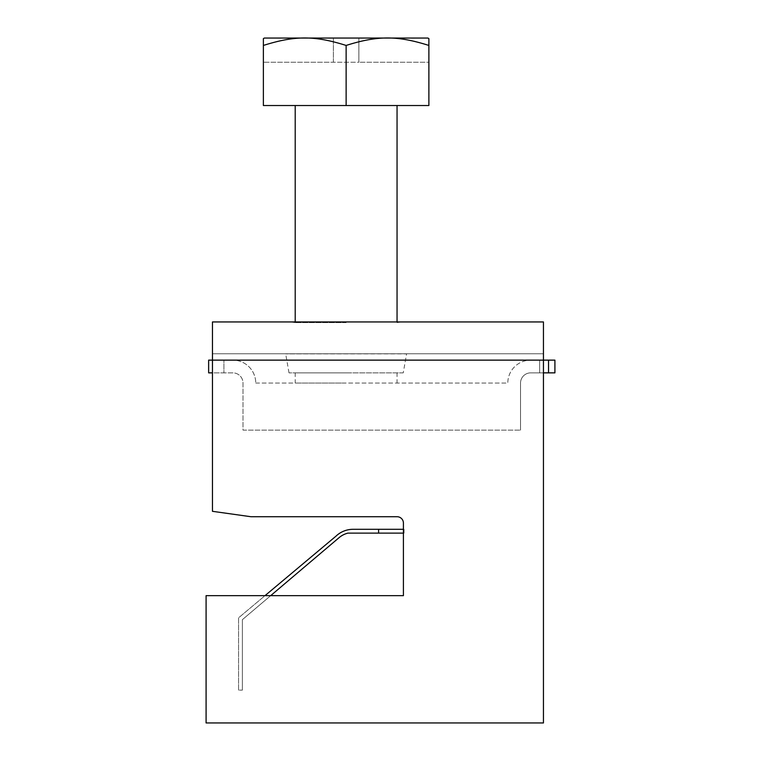 <?xml version="1.0" encoding="UTF-8"?>
<svg xmlns="http://www.w3.org/2000/svg" width="761" height="761" viewBox="0 0 761 761"><rect width="100%" height="100%" fill="white"/><g stroke="black" fill="none" stroke-linecap="round" stroke-linejoin="round"><path stroke-width="0.57" stroke-dasharray="3.81 2.85" d="M333.394 62.24L333.394 38.05L333.394 62.24L358.859 62.24L358.859 38.05L358.859 62.24L263.382 62.24L333.394 62.24L333.394 38.05L333.394 62.24M358.859 38.05L358.859 62.24L428.881 62.24L428.881 38.611L428.881 62.24L358.859 62.24L358.859 38.05L333.394 38.05L427.882 38.05L358.859 38.05M263.382 38.611L263.382 45.441C295.021 35.482 314.483 35.482 346.131 45.441C377.77 35.482 397.232 35.482 428.881 45.441L428.881 38.611M333.394 38.05L264.371 38.05L333.394 38.05M427.882 38.05L264.371 38.05M403.416 595.644L270.697 595.644L242.379 619.663L339.111 537.627A21.679 21.679 0 0 1 347.929 533.119L378.588 533.119L378.588 529.295L353.133 529.295A24.866 24.866 0 0 0 336.001 536.144L265.009 595.644L270.697 595.644L265.009 595.644L238.554 617.846L238.554 690.132L242.379 690.132L238.554 690.132L238.554 617.846L265.009 595.644L206.088 595.644L206.088 722.95L543.449 722.95L206.088 722.95L206.088 595.644L403.416 595.644L403.416 523.083A6.364 6.364 0 0 0 397.052 516.719L250.892 516.719L212.462 511.316L212.462 372.861L223.915 372.861L223.915 360.134L223.915 372.861L212.462 372.861L212.462 511.316L250.892 516.719L397.052 516.719A6.364 6.364 0 0 1 403.416 523.083M208.638 360.134L223.915 360.134L223.915 372.861L232.828 372.861A10.188 10.188 0 0 1 243.006 383.049L243.006 430.146L520.534 430.146L243.006 430.146L243.006 383.049A10.188 10.188 0 0 0 232.828 372.861L223.915 372.861L223.915 360.134L232.828 360.134A22.916 22.916 0 0 1 255.744 383.049A22.916 22.916 0 0 0 232.828 360.134L212.462 360.134L212.462 372.861L212.462 321.941L543.449 321.941L543.449 372.861L530.721 372.861A10.188 10.188 0 0 0 520.534 383.049A10.188 10.188 0 0 1 530.721 372.861L539.635 372.861L539.635 360.134L539.635 372.861L543.449 372.861L543.449 722.95L543.449 360.134L543.449 722.95L206.088 722.95L206.088 595.644L265.009 595.644M242.379 619.663L242.379 690.084A12.728 12.728 0 0 0 242.379 690.132A12.728 12.728 0 0 1 242.379 690.084L242.379 619.663M543.449 353.77L543.449 360.134L543.449 353.77L212.462 353.77L212.462 360.134L212.462 353.77L543.449 353.77M378.588 533.119L378.588 529.295L378.588 533.119L404.053 533.119L404.053 529.295L404.053 533.119L403.416 533.119M255.744 383.049L507.806 383.049A22.916 22.916 0 0 1 530.721 360.134A22.916 22.916 0 0 0 507.806 383.049L255.744 383.049M346.131 383.049L295.201 383.049L346.131 383.049M520.534 383.049L520.534 430.146L520.534 383.049M539.635 360.134L530.721 360.134L539.635 360.134L539.635 372.861L539.635 360.134L543.449 360.134L223.915 360.134L539.635 360.134M263.382 45.441L263.382 105.522L428.881 105.522L428.881 45.441M346.131 45.441L346.131 105.522L397.052 105.522L295.201 105.522L346.131 105.522M346.131 372.861L295.201 372.861L346.131 372.861M403.254 372.861L289.009 372.861L403.254 372.861L406.593 353.875L285.66 353.875L406.593 353.77L285.66 353.77L406.593 353.77M346.131 322.626L295.201 322.626L346.131 322.626M346.131 321.941L291.092 321.941L346.131 321.941M397.052 516.719L250.892 516.719L212.462 511.316L212.462 360.134L554.912 360.134L554.912 372.861L548.538 372.861L548.538 360.134M378.588 529.295L403.416 529.295M212.462 372.861L208.638 372.861M543.449 372.861L548.538 372.861M295.201 372.861L295.201 383.049M397.052 372.861L397.052 383.049M289.009 372.861L285.66 353.77M295.201 321.941L295.201 322.626L291.092 321.941M397.052 321.941L397.052 322.626L401.171 321.941"/><path stroke-width="1.14" d="M428.881 38.611L427.882 38.05L428.881 38.611L428.881 45.441C397.232 35.482 377.77 35.482 346.131 45.441C314.483 35.482 295.021 35.482 263.382 45.441L263.382 38.611L264.371 38.05L263.382 38.611M264.371 38.05L427.882 38.05M265.009 595.644L336.001 536.144A24.866 24.866 0 0 1 353.133 529.295L378.588 529.295L378.588 533.119L347.929 533.119A21.679 21.679 0 0 0 339.111 537.627L270.697 595.644L403.416 595.644L403.416 523.083A6.364 6.364 0 0 0 397.052 516.719L250.892 516.719L212.462 511.316L212.462 360.134L208.638 360.134L208.638 372.861L208.638 360.134M548.538 360.134L548.538 372.861L554.912 372.861L554.912 360.134L543.449 360.134L543.449 321.941L212.462 321.941L212.462 360.134L543.449 360.134L543.449 722.95L206.088 722.95L206.088 595.644L403.416 595.644M263.382 45.441L263.382 105.522L346.131 105.522L346.131 45.441M428.881 45.441L428.881 105.522L346.131 105.522M378.588 533.119L403.416 533.119M403.416 529.295L378.588 529.295M208.638 372.861L212.462 372.861M403.416 523.083A6.364 6.364 0 0 0 397.052 516.719M548.538 372.861L543.449 372.861M295.201 105.522L295.201 321.941M397.052 105.522L397.052 321.941"/></g></svg>
